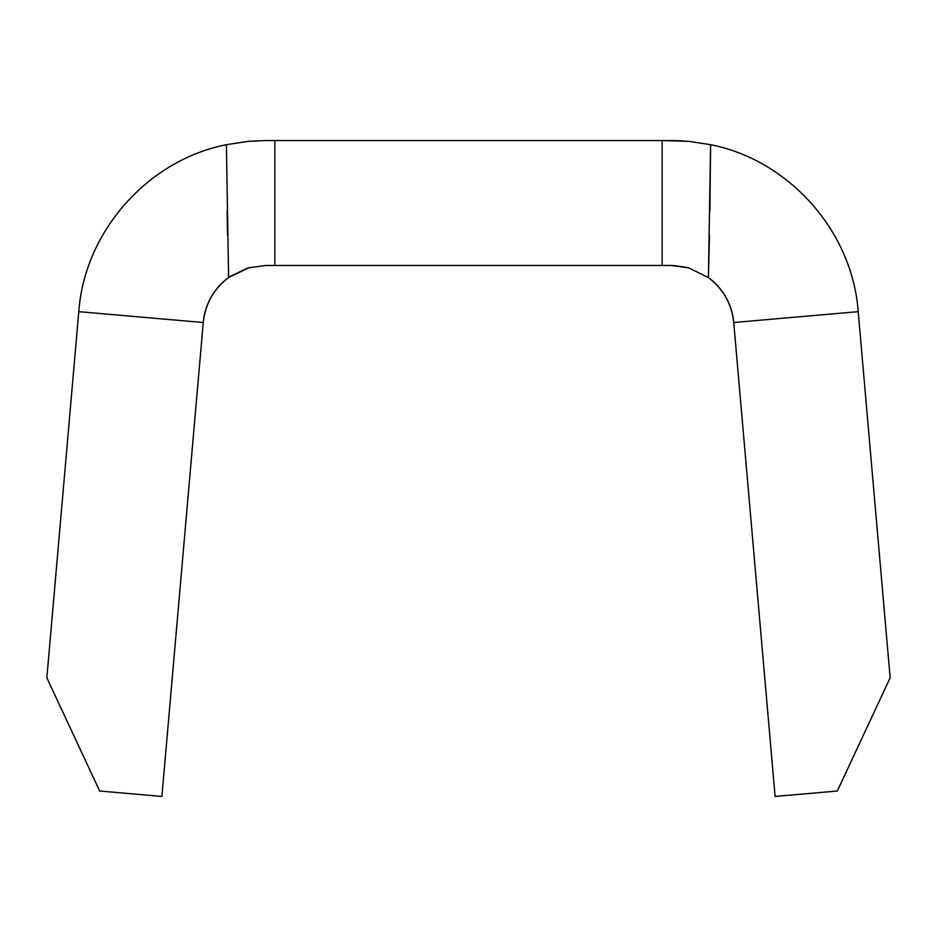 <?xml version="1.0" encoding="UTF-8"?>
<svg xmlns="http://www.w3.org/2000/svg" width="937" height="937" viewBox="0 0 937 937"><rect width="100%" height="100%" fill="white"/><g stroke="black" fill="none" stroke-linecap="round" stroke-linejoin="round"><path stroke-width="1.41" d="M161.902 796.45L203.259 322.515C205.308 303.928 213.765 288.924 228.605 277.528L228.605 277.528A62.463 62.463 0 0 0 203.259 322.515L161.902 796.45L99.673 791.015L161.902 796.45M274.857 140.55L265.487 140.55L274.857 140.55L274.857 265.487L662.143 265.487L662.143 140.55L688.718 141.346L710.609 144.673L688.754 141.346L671.513 140.55L274.857 140.55L274.857 265.487L265.487 265.487L671.513 265.487L662.143 265.487L662.143 140.55L265.487 140.55L248.282 141.346L226.391 144.673L248.246 141.346L265.323 140.55M248.785 267.759A62.463 62.463 0 0 0 247.333 268.181A62.463 62.463 0 0 1 248.785 267.759L228.605 277.528L248.399 267.865L265.487 265.487M709.883 211.13L710.609 144.685L708.395 277.539L688.613 267.865L708.395 277.528A62.463 62.463 0 0 1 733.741 322.515A62.463 62.463 0 0 0 708.395 277.528L708.395 277.528C723.235 288.924 731.692 303.928 733.741 322.515C731.692 303.928 723.235 288.924 708.395 277.528C723.235 288.924 731.692 303.928 733.741 322.515L858.21 311.658L890.15 677.802L858.21 311.658L733.741 322.515L775.098 796.45L733.741 322.515C731.692 303.928 723.235 288.924 708.395 277.528L709.45 235.48M689.351 268.087A62.463 62.463 0 0 0 688.262 267.771A62.463 62.463 0 0 1 689.351 268.087M228.605 277.528C213.765 288.924 205.308 303.928 203.259 322.515C205.308 303.928 213.765 288.924 228.605 277.528C213.765 288.924 205.308 303.928 203.259 322.515L78.79 311.658L203.259 322.515A62.463 62.463 0 0 1 228.605 277.528L226.391 144.685L228.605 277.539M837.327 791.015L775.098 796.45L837.327 791.015L890.15 677.802L837.327 791.015M99.673 791.015L46.85 677.802L78.79 311.658L46.85 677.802L99.673 791.015M227.55 235.48L227.117 211.13M78.79 311.658C84.553 231.568 147.601 160.215 226.391 144.685C147.601 160.215 84.553 231.568 78.79 311.658M710.609 144.685C789.399 160.215 852.447 231.568 858.21 311.658C852.447 231.568 789.399 160.215 710.609 144.685M230.244 276.38L247.649 268.087M249.558 141.229L265.487 140.55M682.874 140.901L673.012 140.562M673.609 265.522L686.844 267.396M226.391 144.673L248.246 141.346M688.613 267.865L671.513 265.487M671.513 140.55L688.718 141.346L710.609 144.673"/></g></svg>
